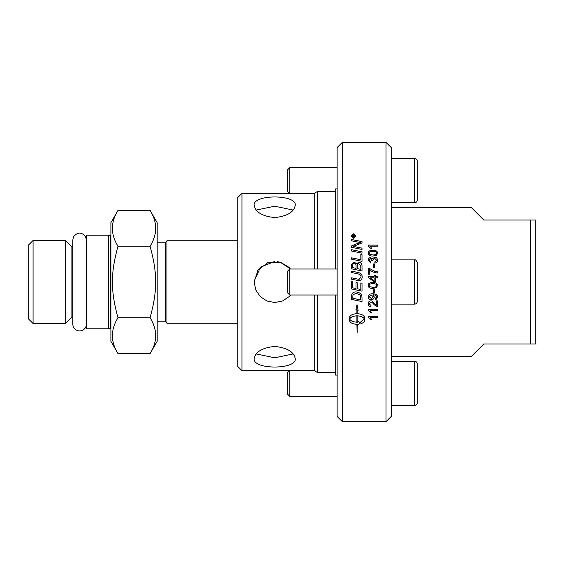 <?xml version="1.0" encoding="UTF-8"?>
<svg xmlns="http://www.w3.org/2000/svg" width="564" height="564" viewBox="0 0 564 564"><rect width="100%" height="100%" fill="white"/><g stroke="black" fill="none" stroke-linecap="round" stroke-linejoin="round"><path stroke-width="0.85" d="M86.447 324.103A6.81 6.81 0 0 1 79.637 330.913A6.81 6.81 0 0 1 72.826 324.103L72.826 239.897L73.595 236.746C77.346 232.1 81.279 231.938 85.397 236.26L86.447 239.897M241.956 193.325L237.796 197.485L237.796 366.515L241.956 370.675L241.956 193.325L314.247 193.325L314.247 269M314.247 295L314.247 370.675L317.49 372.543L335.566 372.543M290.622 295L289.247 296.523L282.592 300.972L274.717 302.544L266.842 300.972L260.194 296.523L255.746 289.875L254.174 282L257.981 270.1L267.851 262.641L280.238 262.218L290.622 269M254.174 358.796C255.393 351.865 262.246 347.748 274.717 346.43C287.196 347.748 294.041 351.865 295.261 358.796C296.523 369.78 252.912 369.78 254.174 358.796M254.174 205.204C252.912 194.22 296.523 194.22 295.261 205.204C294.041 212.134 287.196 216.252 274.717 217.57C262.246 216.252 255.393 212.134 254.174 205.204M256.225 353.931L274.717 357.795L293.209 353.931M293.209 210.069L274.717 206.205L256.225 210.069M289.247 267.477L280.689 262.345M280.632 262.331L277.509 261.654M274.717 261.456L260.554 267.124L254.202 280.985M317.49 295L317.49 372.543M314.247 193.325L317.49 191.457L317.49 269M335.566 295L335.566 375.095L337.131 375.095M337.131 188.905L335.566 188.905L335.566 269M342.327 142.361L337.131 147.556L337.131 416.444L342.327 421.639L342.327 142.361L386.016 142.361L386.016 421.639L391.219 416.444L391.219 147.556L386.016 142.361M391.219 356.37L471.391 356.37L483.792 343.969L535.8 343.969L535.8 220.031L483.792 220.031L471.391 207.63L391.219 207.63M530.597 220.031L530.597 343.969M374.158 280.632L374.158 277.777L370.054 277.777A429.366 7.064 34.8 0 1 374.158 280.632L374.158 280.632A429.5 7.064 34.8 0 0 370.054 277.784L370.054 277.777M417.219 269.987L417.219 288.007M417.219 301.5L417.219 262.5C416.232 260.3 415.365 259.433 414.618 259.898L414.618 304.102A2.601 2.601 0 0 0 417.219 301.5M287.203 271.552L287.203 292.448L289.755 295L289.755 269L287.203 271.552M417.219 174.657L417.219 186.663M417.219 200.164L417.219 161.156C417.064 159.577 416.197 158.71 414.618 158.554L414.618 202.765A2.601 2.601 0 0 0 417.219 200.164M289.755 193.325L289.755 167.656L287.203 170.208L287.203 191.111L289.417 193.325M417.219 402.844L417.219 363.836C417.064 362.257 416.197 361.39 414.618 361.235L414.618 405.445A2.601 2.601 0 0 0 417.219 402.844M289.417 370.675L287.203 372.889L287.203 393.792L289.755 396.344L289.755 370.675M369.801 286.695L372.874 287.273C375.617 287.182 376.858 286.575 376.604 285.454C376.851 284.348 375.61 283.741 372.874 283.65C370.139 283.734 368.891 284.348 369.152 285.469L369.801 286.695M352.789 267.688L356.06 268.365L356.06 266.159C356.046 264.135 355.412 263.162 354.164 263.24C353.247 263.099 352.789 263.811 352.789 265.369L352.789 267.681L356.06 268.365M357.238 268.619L360.833 269.352L360.77 265.595L358.732 263.592C357.745 263.458 357.252 264.213 357.238 265.856L357.238 268.612L360.833 269.352M352.789 298.293A3334.276 400.221 11.9 0 0 360.833 299.956L360.255 295.43L359.402 294.521L355.799 293.336L352.958 294.901L352.789 298.293L352.958 294.887L355.799 293.336M352.599 236.605L353.367 236.605L352.979 235.548L352.599 236.647L353.367 236.605M353.487 234.173L351.534 236.013L353.487 237.86L355.44 236.013L353.487 234.173M354.784 236.605L354.784 236.986L352.26 236.986L352.26 236.168L352.944 235.146L353.656 235.83L354.784 234.984L353.713 236.372L354.784 236.605M356.906 315.861C353.198 316.016 350.766 317.074 349.609 319.027C350.766 320.979 353.198 322.023 356.906 322.178L356.906 315.826C353.198 315.981 350.766 317.038 349.609 318.991L349.609 319.027M373.29 296.72L371.246 294.972L369.152 296.706L371.338 298.539L373.29 296.727L371.246 294.958L369.152 296.706M369.801 254.378L372.874 254.942C375.617 254.85 376.858 254.258 376.604 253.158C376.851 252.073 375.61 251.481 372.874 251.389C370.139 251.481 368.891 252.073 369.152 253.173L369.801 254.399L372.874 254.963C375.617 254.872 376.858 254.279 376.604 253.187L376.604 253.158M377.52 260.18C377.422 261.851 376.562 262.803 374.947 263.043L374.806 261.936L376.597 260.173L374.693 258.326L372.924 260.082L373.051 260.857L372.071 260.737L370.569 258.728L369.145 260.201L370.788 261.823L370.59 262.93L368.229 260.223C368.377 258.573 369.166 257.699 370.59 257.593L372.43 258.827L374.672 257.156C376.414 257.29 377.358 258.298 377.52 260.18M369.455 269.775L369.455 274.217L368.384 274.217L368.384 268.344L369.251 268.344L374.863 271.369L377.365 271.799L377.365 272.948C374.574 272.772 371.937 271.714 369.455 269.775M377.365 276.663L377.365 277.777L375.187 277.777L375.187 281.725L374.158 281.725L368.264 277.58L368.264 276.663L374.158 276.663L374.158 275.436L375.187 275.436L375.187 276.663L377.365 276.663L375.187 276.663M377.52 285.454L376.583 287.52L372.874 288.423C369.772 288.423 368.221 287.436 368.229 285.454C368.165 283.516 369.716 282.529 372.874 282.493C375.962 282.493 377.513 283.481 377.52 285.454L376.583 287.52L372.874 288.416C369.772 288.416 368.221 287.428 368.229 285.454M376.287 305.279L376.287 300.873L377.365 300.873L377.365 306.809L374.002 304.511C372.522 302.713 371.429 301.881 370.724 302.022L369.152 303.721L370.978 305.469L370.858 306.604C369.124 306.407 368.25 305.441 368.229 303.693C368.355 301.888 369.194 300.957 370.752 300.88C371.62 300.654 372.882 301.543 374.538 303.538L376.287 305.279M368.229 316.376L377.365 316.376L377.365 317.454L370.245 317.454L371.591 319.612L370.513 319.612L368.229 317.074L368.229 316.376M362.01 251.826L362.01 253.18A3341.376 699.945 -167.9 0 0 351.612 251.058L351.612 249.704A3341.376 731.649 12.1 0 1 362.01 251.826M362.01 265.848L362.01 270.981A3341.376 283.509 -168.2 0 0 351.612 268.817L351.682 264.171L354.086 261.95L356.589 263.86L358.725 262.189C360.727 262.401 361.827 263.621 362.01 265.848C361.827 263.642 360.727 262.422 358.725 262.204L356.589 263.86M362.01 283.191L362.01 291.151A3341.376 189.003 -168.2 0 1 351.612 288.987L351.612 281.429L352.789 281.676L352.789 287.844L356.032 288.528L356.032 282.479L357.216 282.726L357.216 288.768L360.833 289.522L360.833 282.945L362.01 283.191M362.01 297.855L362.01 301.578A3341.376 433.321 -168.1 0 1 351.612 299.421L351.774 294.591C352.303 292.843 353.663 291.955 355.863 291.926C359.324 292.307 361.32 293.717 361.848 296.156L362.01 297.855M353.487 238.234L351.146 236.013L353.487 233.806L355.828 236.013L353.487 238.234M361.016 323.701L361.016 321.558L364.436 319.027C363.279 317.074 360.847 316.016 357.139 315.861L357.139 322.178L357.78 322.157L357.78 321.142L360.53 322.784L357.78 325.301L357.78 324.293L357.139 324.314L357.139 333.021L356.906 324.314C352.31 324.039 349.793 322.636 349.356 320.105L349.356 317.948C349.793 315.389 352.31 313.965 356.906 313.683L356.906 309.897L355.933 309.46L357.019 304.673L358.112 310.433L357.139 309.996L357.139 313.683C361.736 313.965 364.252 315.389 364.689 317.948L364.689 320.105C364.598 321.656 363.378 322.855 361.016 323.701M357.287 280.393A3364.204 51.817 -168.2 0 0 351.612 279.215L351.612 277.819A3353.812 82.682 11.8 0 1 357.999 279.152L359.183 279.307L361.038 276.994C361.228 275.331 359.994 274.238 357.336 273.723A3332.19 207.284 -168.2 0 0 351.612 272.525L351.612 271.136A3333.726 238.988 11.8 0 1 357.717 272.412C360.643 272.913 362.137 274.421 362.187 276.924C362.06 279.392 361.052 280.646 359.169 280.689L357.287 280.393M362.01 254.702L362.01 261.351A3341.376 508.897 -168.1 0 0 351.612 259.2L351.612 257.833A3338.274 543.294 12 0 1 360.833 259.736L360.833 254.463L362.01 254.702L360.833 254.484M362.01 248.139L362.01 249.457A3341.376 786.921 -167.9 0 0 351.612 247.349L351.612 245.925A864.147 209.103 -24.5 0 1 355.51 244.275L360.431 242.492L357.717 242.026A3373.777 959.949 -167.7 0 0 351.612 240.814L351.612 239.517A3388.632 984.977 12.2 0 1 362.01 241.575L362.01 242.915A933.06 233.355 156.4 0 0 356.004 245.34L353.008 246.433L355.672 246.87A3382.893 818.251 12.1 0 1 362.01 248.139M368.229 309.481L377.365 309.481L377.365 310.574L370.245 310.574L371.591 312.759L370.513 312.759L368.229 310.186L368.229 309.481M377.52 296.981L375.257 299.512L375.159 298.448L376.604 296.953C376.526 295.599 375.427 294.894 373.297 294.838L374.277 297.009C374.179 298.645 373.185 299.54 371.302 299.681C369.349 299.547 368.327 298.603 368.229 296.84C368.137 294.88 369.603 293.844 372.628 293.731C375.934 293.788 377.563 294.873 377.52 296.981L376.343 299.16L375.257 299.498L375.159 298.448M374.63 289.346L374.63 292.779L373.509 292.779L373.509 289.346L374.63 289.346M374.63 263.959L374.63 267.378L373.509 267.378L373.509 263.959L374.63 263.959M376.583 255.189L372.874 256.07C369.772 256.07 368.221 255.097 368.229 253.158C368.165 251.262 369.716 250.296 372.874 250.268C375.962 250.268 377.513 251.227 377.52 253.158L376.583 255.189M368.229 245.093L377.365 245.093L377.365 246.172L370.245 246.172L371.591 248.329L370.513 248.329L368.229 245.784L368.229 245.093M370.245 246.2L371.591 248.364M368.229 245.128L377.365 245.128M368.229 253.187C368.165 251.29 369.716 250.324 372.874 250.296C375.962 250.296 377.513 251.255 377.52 253.187M369.152 253.173L369.801 254.399M373.509 263.98L374.63 263.98M374.63 292.772L373.509 292.772M376.604 296.939L376.604 296.953C376.526 295.585 375.427 294.887 373.297 294.824L373.079 294.845M374.277 296.995C374.179 298.631 373.185 299.519 371.302 299.66C369.349 299.533 368.327 298.589 368.229 296.826M377.365 310.545L370.245 310.574M371.584 312.731L370.513 312.759M370.513 312.731L368.229 310.165M351.612 245.96A864.69 209.265 -24.5 0 1 355.51 244.311L358.514 243.077M358.514 243.112L360.431 242.492M351.612 239.559A3391.529 985.858 12.2 0 1 362.01 241.618M362.01 248.174A3385.784 818.984 12.1 0 0 355.672 246.898L353.008 246.433M351.612 257.854A3341.129 543.781 12 0 1 360.833 259.757L360.833 259.736M351.612 277.819A3356.674 82.76 11.8 0 1 357.999 279.152L359.183 279.307L361.038 276.994M351.612 271.15A3336.575 239.199 11.8 0 1 357.717 272.419C360.643 272.927 362.137 274.428 362.187 276.924M357.139 315.861L357.139 315.826C360.847 315.981 363.279 317.038 364.436 318.991L364.436 319.027M361.016 323.658C363.378 322.819 364.598 321.621 364.689 320.07M357.139 309.974L358.098 310.397M355.94 309.439L356.906 309.897M349.356 320.07C349.793 322.601 352.31 324.004 356.906 324.279L356.906 324.314M357.139 324.314L357.78 324.293M357.78 325.259L360.53 322.742M351.146 236.055L353.487 233.856L355.828 236.055M351.534 236.013L353.487 237.902L355.44 236.013M352.26 236.986L352.944 235.188L353.656 235.83M353.79 235.667L354.784 235.026M354.784 236.986L353.713 236.605M362.01 301.557A3344.224 433.709 -168.1 0 1 351.612 299.406M360.833 299.942L360.255 295.416L359.402 294.507L355.799 293.322M362.01 291.144A3344.224 189.173 -168.2 0 1 351.612 288.979M351.612 281.436L352.789 281.676M351.612 265.524L351.682 264.192L354.086 261.971L356.589 263.874M351.612 249.739A3344.224 732.305 12.1 0 1 362.01 251.854M377.365 317.419L370.245 317.454M371.577 319.577L370.513 319.612M370.513 319.577L368.229 317.038M377.365 306.788L376.59 306.682M376.59 306.654L374.002 304.489C372.522 302.692 371.429 301.86 370.724 302.008L369.152 303.721M370.971 305.469L370.858 306.604M370.858 306.583C369.124 306.386 368.25 305.42 368.229 303.672M376.604 285.454C376.851 284.341 375.61 283.741 372.874 283.643C370.139 283.734 368.891 284.341 369.152 285.469M368.264 276.67L374.158 276.663M374.158 275.443L375.187 275.443M368.384 268.358L369.251 268.344L374.863 271.383L377.365 271.813M374.806 261.95L376.597 260.173M373.051 260.878L372.924 260.082M369.145 260.223L370.788 261.844M368.229 260.237C368.377 258.601 369.166 257.72 370.59 257.614L372.43 258.855L374.672 257.177C376.414 257.311 377.358 258.319 377.52 260.201M157.18 242.217L165.499 242.217L166.965 240.75L166.965 323.25L237.796 323.25M165.499 242.217L165.499 321.783L166.965 323.25M150.08 210.414L157.18 222.709L157.18 341.291L150.08 353.586C157.539 341.65 157.539 329.721 150.08 317.793C157.539 290.418 157.539 273.582 150.08 246.207C157.539 234.279 157.539 222.35 150.08 210.414L117.989 210.414C110.53 222.35 110.53 234.279 117.989 246.207C110.53 273.582 110.53 290.418 117.989 317.793L150.08 317.793M117.989 317.793C110.53 329.721 110.53 341.65 117.989 353.586L110.897 341.291L110.897 222.709L117.989 210.414M108.514 328.791L108.514 235.209L86.447 235.209L86.447 328.791L108.514 328.791L110.072 328.311A1.043 1.043 0 0 1 110.897 328.41M72.826 246.891L71.889 246.891L71.889 317.109L72.826 317.109M71.889 246.891L65.466 240.476L65.466 323.524L71.889 317.109M33.072 323.524L28.2 318.653L28.2 245.347L33.072 240.476L33.072 323.524L65.466 323.524M117.989 246.207L150.08 246.207M117.989 353.586L150.08 353.586M108.514 235.209L110.072 235.689L110.072 328.311M241.956 370.675L314.247 370.675M317.49 191.457L335.566 191.457M414.618 259.898L391.219 259.898M414.618 304.102L391.219 304.102M337.131 269L289.755 269M337.131 295L289.755 295M414.618 158.554L391.219 158.554M414.618 202.765L391.219 202.765M337.131 167.656L289.755 167.656M414.618 361.235L391.219 361.235M414.618 405.445L391.219 405.445M337.131 396.344L289.755 396.344M342.327 421.639L386.016 421.639M157.18 321.783L165.499 321.783M33.072 240.476L65.466 240.476M110.072 235.689L110.897 235.59M166.965 240.75L237.796 240.75"/></g></svg>

